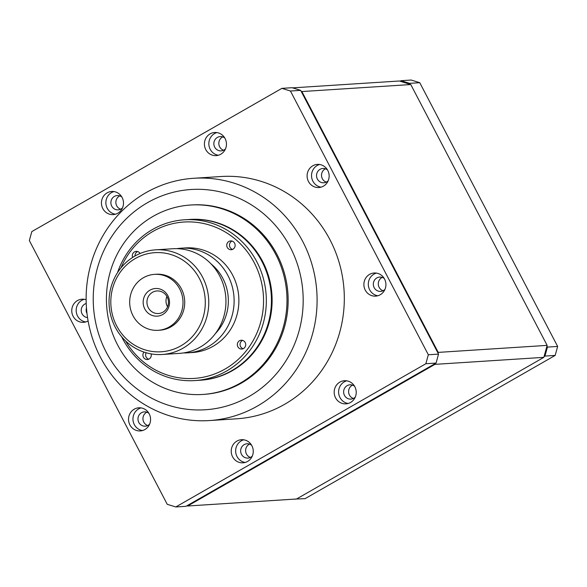 <?xml version="1.0" encoding="UTF-8"?>
<svg xmlns="http://www.w3.org/2000/svg" width="587" height="587" viewBox="0 0 587 587"><rect width="100%" height="100%" fill="white"/><g stroke="black" fill="none" stroke-linecap="round" stroke-linejoin="round"><path stroke-width="0.88" d="M186.923 505.781L187.635 506.001L434.93 364.358L435.143 363.61M438.027 353.139L438.232 352.391L301.872 91.55L301.16 91.33M187.635 506.001L296.538 498.994L543.841 357.351L547.143 345.376L410.775 84.543L399.365 80.999L292.627 87.867M434.93 364.358L543.841 357.351M438.232 352.391L547.143 345.376M301.872 91.55L410.775 84.543M210.109 133.88A11.586 11.021 -93.7 0 0 204.856 147.256A11.586 11.021 -93.7 0 0 216.177 155.621A11.586 11.021 -93.7 0 0 220.756 154.242A11.586 11.021 -93.7 0 0 226.01 140.865A11.586 11.021 -93.7 0 0 214.688 132.493A11.586 11.021 -93.7 0 0 210.109 133.88M216.919 132.589A11.586 11.021 -93.7 0 0 214.534 133.594A11.586 11.021 -93.7 0 0 209.023 145.825A11.586 11.021 -93.7 0 0 218.371 155.247M224.821 138.055A7.176 6.824 -93.7 0 0 214.13 145.701A7.176 6.824 -93.7 0 0 225.518 148.812M312.805 165.783A11.586 11.021 -93.7 0 0 307.551 179.16A11.586 11.021 -93.7 0 0 318.866 187.524A11.586 11.021 -93.7 0 0 323.444 186.145A11.586 11.021 -93.7 0 0 328.698 172.769A11.586 11.021 -93.7 0 0 317.376 164.397A11.586 11.021 -93.7 0 0 312.805 165.783M319.607 164.492A11.586 11.021 -93.7 0 0 317.222 165.497A11.586 11.021 -93.7 0 0 311.712 177.729A11.586 11.021 -93.7 0 0 321.067 187.15M327.517 169.959A7.176 6.824 -93.7 0 0 316.819 177.604A7.176 6.824 -93.7 0 0 328.206 180.715M369.575 274.386A11.586 11.021 -93.7 0 0 364.322 287.755A11.586 11.021 -93.7 0 0 375.643 296.127A11.586 11.021 -93.7 0 0 380.222 294.747A11.586 11.021 -93.7 0 0 385.476 281.371A11.586 11.021 -93.7 0 0 374.154 272.999A11.586 11.021 -93.7 0 0 369.575 274.386M376.384 273.094A11.586 11.021 -93.7 0 0 374 274.1A11.586 11.021 -93.7 0 0 368.489 286.331A11.586 11.021 -93.7 0 0 377.837 295.753M384.287 278.561A7.176 6.824 -93.7 0 0 373.596 286.207A7.176 6.824 -93.7 0 0 384.984 289.318M339.88 382.108A11.586 11.021 -93.7 0 0 334.627 395.484A11.586 11.021 -93.7 0 0 345.948 403.856A11.586 11.021 -93.7 0 0 350.527 402.469A11.586 11.021 -93.7 0 0 355.781 389.1A11.586 11.021 -93.7 0 0 344.459 380.728A11.586 11.021 -93.7 0 0 339.88 382.108M346.69 380.824A11.586 11.021 -93.7 0 0 344.305 381.821A11.586 11.021 -93.7 0 0 338.794 394.06A11.586 11.021 -93.7 0 0 348.15 403.474M354.599 386.29A7.176 6.824 -93.7 0 0 343.901 393.928A7.176 6.824 -93.7 0 0 355.289 397.039M236.921 441.086A11.586 11.021 -93.7 0 0 231.667 454.463A11.586 11.021 -93.7 0 0 242.981 462.827A11.586 11.021 -93.7 0 0 247.56 461.448A11.586 11.021 -93.7 0 0 252.814 448.072A11.586 11.021 -93.7 0 0 241.499 439.7A11.586 11.021 -93.7 0 0 236.921 441.086M243.722 439.795A11.586 11.021 -93.7 0 0 241.345 440.8A11.586 11.021 -93.7 0 0 235.827 453.032A11.586 11.021 -93.7 0 0 245.183 462.453M251.632 445.262A7.176 6.824 -93.7 0 0 240.934 452.907A7.176 6.824 -93.7 0 0 252.322 456.018M134.225 409.183A11.586 11.021 -93.7 0 0 128.971 422.559A11.586 11.021 -93.7 0 0 140.293 430.924A11.586 11.021 -93.7 0 0 144.872 429.545A11.586 11.021 -93.7 0 0 150.125 416.168A11.586 11.021 -93.7 0 0 138.803 407.796A11.586 11.021 -93.7 0 0 134.225 409.183M141.034 407.892A11.586 11.021 -93.7 0 0 138.649 408.897A11.586 11.021 -93.7 0 0 133.139 421.128A11.586 11.021 -93.7 0 0 142.494 430.55M148.944 413.358A7.176 6.824 -93.7 0 0 138.246 421.004A7.176 6.824 -93.7 0 0 149.634 424.115M86.135 299.752A11.586 11.021 -93.7 0 0 82.033 299.201A11.586 11.021 -93.7 0 0 77.455 300.581A11.586 11.021 -93.7 0 0 72.201 313.957A11.586 11.021 -93.7 0 0 83.515 322.329A11.586 11.021 -93.7 0 0 88.094 320.942M84.257 299.289A11.586 11.021 -93.7 0 0 81.879 300.295A11.586 11.021 -93.7 0 0 76.361 312.526A11.586 11.021 -93.7 0 0 85.717 321.947M86.223 303.494A7.176 6.824 -93.7 0 0 87.544 317.574M107.142 192.852A11.586 11.021 -93.7 0 0 101.889 206.228A11.586 11.021 -93.7 0 0 113.21 214.6A11.586 11.021 -93.7 0 0 117.789 213.213A11.586 11.021 -93.7 0 0 123.043 199.837A11.586 11.021 -93.7 0 0 111.721 191.472A11.586 11.021 -93.7 0 0 107.142 192.852M113.951 191.567A11.586 11.021 -93.7 0 0 111.567 192.565A11.586 11.021 -93.7 0 0 106.056 204.804A11.586 11.021 -93.7 0 0 115.412 214.218M121.861 197.034A7.176 6.824 -93.7 0 0 111.163 204.672A7.176 6.824 -93.7 0 0 122.551 207.783M325.418 168.799A7.176 6.824 -93.7 0 0 326.277 182.131M382.196 277.402A7.176 6.824 -93.7 0 0 383.054 290.734M352.501 385.131A7.176 6.824 -93.7 0 0 353.359 398.456M249.534 444.102A7.176 6.824 -93.7 0 0 250.392 457.434M146.845 412.199A7.176 6.824 -93.7 0 0 147.704 425.531M86.465 307.933A7.176 6.824 -93.7 0 0 87.001 313.509M119.763 195.875A7.176 6.824 -93.7 0 0 120.621 209.199M222.73 136.896A7.176 6.824 -93.7 0 0 223.588 150.228M290.139 246.98A110.363 104.963 -93.7 0 0 147.513 202.669A110.363 104.963 -93.7 0 0 106.276 352.288A110.363 104.963 -93.7 0 0 248.903 396.599A110.363 104.963 -93.7 0 0 290.139 246.98M100.487 357.336A121.399 115.456 86.3 0 1 193.813 178.272A121.399 115.456 86.3 0 1 302.738 241.492A121.399 115.456 86.3 0 1 209.412 420.563A121.399 115.456 86.3 0 1 100.487 357.336M209.412 420.563L236.634 418.81A121.399 115.456 -93.7 0 0 329.96 239.738A121.399 115.456 -93.7 0 0 221.035 176.518L193.813 178.272M281.885 88.358L31.823 231.586L29.35 240.56L167.236 504.306L175.792 506.963L425.846 363.742L428.327 354.761L290.44 91.022L281.885 88.358L292.091 87.705L300.654 90.361L290.44 91.022M428.327 354.761L438.533 354.108L300.654 90.361M175.792 506.963L185.998 506.31L436.06 363.082L425.846 363.742M438.533 354.108L436.06 363.082M140.08 253.503A4.417 4.197 -93.7 0 0 132.618 257.444M137.607 251.559A4.417 4.197 -93.7 0 0 135.047 255.976M144.028 352.09A4.417 4.197 -93.7 0 0 147.381 359.53A4.417 4.197 -93.7 0 0 151.116 353.88M146.163 352.75A4.417 4.197 -93.7 0 0 148.724 359.207M238.241 341.869A4.417 4.197 -93.7 0 0 241.807 349.045A4.417 4.197 -93.7 0 0 245.241 342.617A4.417 4.197 -93.7 0 0 238.241 341.869M242.614 340.387A4.417 4.197 -93.7 0 0 243.157 348.722M227.661 242.548A4.417 4.197 -93.7 0 0 231.227 249.732A4.417 4.197 -93.7 0 0 234.661 243.304A4.417 4.197 -93.7 0 0 227.661 242.548M232.034 241.074A4.417 4.197 -93.7 0 0 232.569 249.402M194.877 380.581L199.976 380.251A80.566 76.618 -93.7 0 0 254.692 350.512A80.566 76.618 -93.7 0 0 262.697 262.954A80.566 76.618 -93.7 0 0 189.63 219.457L184.523 219.787A80.566 76.618 86.3 0 1 257.598 263.284A80.566 76.618 86.3 0 1 249.585 350.843A80.566 76.618 86.3 0 1 194.877 380.581A80.566 76.618 86.3 0 1 121.634 336.74M125.589 340.944A78.357 74.52 -93.7 0 0 247.266 349.5A78.357 74.52 -93.7 0 0 235.526 239.32A78.357 74.52 -93.7 0 0 130.769 250.95A78.357 74.52 -93.7 0 0 120.893 267.98M117.51 272.654A80.566 76.618 86.3 0 1 129.808 249.519A80.566 76.618 86.3 0 1 184.523 219.787M200.321 380.229A80.566 76.618 -93.7 0 0 232.489 370.595A80.566 76.618 -93.7 0 0 268.963 277.431A80.566 76.618 -93.7 0 0 189.968 219.435M240.303 383.12A94.911 90.266 -93.7 0 0 283.338 273.571A94.911 90.266 -93.7 0 0 190.614 205.017A94.911 90.266 -93.7 0 0 153.112 216.339A94.911 90.266 -93.7 0 0 110.085 325.895A94.911 90.266 -93.7 0 0 202.808 394.449A94.911 90.266 -93.7 0 0 240.303 383.12M202.808 394.449L203.96 394.369A94.911 90.266 -93.7 0 0 241.462 383.047A94.911 90.266 -93.7 0 0 284.49 273.498A94.911 90.266 -93.7 0 0 191.773 204.944L190.614 205.017M166.899 296.428A11.314 10.757 -93.7 0 0 167.574 306.825M152.51 292.304A11.314 10.757 -93.7 0 0 147.381 305.357A11.314 10.757 -93.7 0 0 158.431 313.531A11.314 10.757 -93.7 0 0 162.9 312.181A11.314 10.757 -93.7 0 0 168.029 299.121A11.314 10.757 -93.7 0 0 156.978 290.954A11.314 10.757 -93.7 0 0 152.51 292.304M149.978 290.154A13.861 13.185 -93.7 0 0 144.798 308.945A13.861 13.185 -93.7 0 0 162.716 314.507A13.861 13.185 -93.7 0 0 167.889 295.716A13.861 13.185 -93.7 0 0 149.978 290.154M158.145 330.305L159.847 330.195A28.029 26.657 -93.7 0 0 170.927 326.849A28.029 26.657 -93.7 0 0 183.636 294.491A28.029 26.657 -93.7 0 0 156.245 274.246L154.542 274.356A28.029 26.657 -93.7 0 0 143.47 277.702A28.029 26.657 -93.7 0 0 130.762 310.053A28.029 26.657 -93.7 0 0 158.145 330.305A28.029 26.657 -93.7 0 0 169.225 326.959A28.029 26.657 -93.7 0 0 181.933 294.601A28.029 26.657 -93.7 0 0 154.542 274.356M180.862 345.853A49.66 47.231 -93.7 0 0 199.419 278.524A49.66 47.231 -93.7 0 0 135.237 258.588A49.66 47.231 -93.7 0 0 116.681 325.917A49.66 47.231 -93.7 0 0 180.862 345.853M182.975 348.223A52.419 49.858 -93.7 0 0 206.741 287.718A52.419 49.858 -93.7 0 0 155.533 249.849A52.419 49.858 -93.7 0 0 134.819 256.108A52.419 49.858 -93.7 0 0 111.053 316.613A52.419 49.858 -93.7 0 0 162.269 354.482A52.419 49.858 -93.7 0 0 182.975 348.223M162.269 354.482L179.453 353.374A52.419 49.858 -93.7 0 0 200.167 347.115A52.419 49.858 -93.7 0 0 223.933 286.61A52.419 49.858 -93.7 0 0 172.717 248.749L155.533 249.849M215.473 333.475A46.351 44.084 -93.7 0 0 210.99 263.864M183.526 352.934A52.419 49.858 -93.7 0 0 187.62 352.846L192.389 352.538A52.419 49.858 -93.7 0 0 213.096 346.286A52.419 49.858 -93.7 0 0 236.862 285.774A52.419 49.858 -93.7 0 0 185.653 247.912L180.884 248.22A52.419 49.858 -93.7 0 0 176.812 248.661M187.62 352.846A52.419 49.858 -93.7 0 0 208.334 346.594A52.419 49.858 -93.7 0 0 232.1 286.082A52.419 49.858 -93.7 0 0 180.884 248.22M400.077 81.219L401.002 80.69L411.208 80.037L419.764 82.694L557.65 346.44L555.177 355.414L305.115 498.642L295.298 499.075M419.764 82.694L409.557 83.354L410.064 84.323M546.93 346.125L547.444 347.093L557.65 346.44M555.177 355.414L544.963 356.074L544.046 356.603M294.373 499.133L294.909 499.295M544.963 356.074L547.444 347.093M409.557 83.354L401.002 80.69"/></g></svg>
